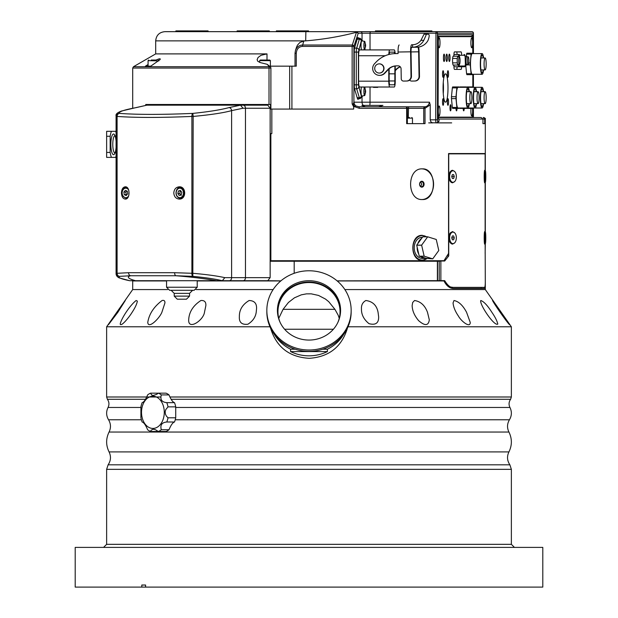 <?xml version="1.0" encoding="UTF-8"?>
<svg xmlns="http://www.w3.org/2000/svg" width="618" height="618" viewBox="0 0 618 618"><rect width="100%" height="100%" fill="white"/><g stroke="black" fill="none" stroke-linecap="round" stroke-linejoin="round"><path stroke-width="0.93" d="M334.925 309.324L283.075 309.324L288.436 302.472L294.438 297.822L301.298 294.84L306.474 293.859L311.225 293.836L318.525 295.435L325.47 299.058L328.73 301.684L334.925 309.324L338.255 315.358L339.236 318.332M278.764 318.332L283.075 309.324M333.396 329.239L284.604 329.239M481.314 287.385L480.928 288.459M439.089 261.244L439.089 260.711M271.681 260.711L271.681 261.244M224.805 277.652C217.08 275.929 206.536 274.485 193.171 273.326L174.647 272.708A3.067 1.522 -88.3 0 0 175.898 275.744A53.658 5.724 -174.8 0 1 216.516 280.711L129.672 280.711C121.151 278.981 117.729 277.528 119.382 276.362L130.614 275.744L175.898 275.744L192.824 276.362L193.171 116.431C210.46 114.832 223.268 112.901 231.603 110.63A3.067 2.256 -101.9 0 0 229.046 107.594C220.572 109.857 208.498 111.796 192.824 113.395C162.302 114.716 137.822 114.716 119.382 113.395C118.37 111.796 123.994 109.857 136.269 107.594A3.067 2.395 77.1 0 0 135.86 107.64L121.391 111.055C117.327 112.63 115.558 114.206 116.084 115.782L116.624 116.431L116.624 273.326A3.067 3.02 58.2 0 0 119.382 276.362A3.067 2.565 -94.3 0 1 117.096 273.326L117.096 116.431A3.067 2.565 -85.7 0 1 119.382 113.395A3.067 3.02 121.8 0 0 116.624 116.431L117.096 116.431C135.867 117.752 160.804 117.752 191.897 116.431L193.171 116.431L192.824 113.395A3.067 1.205 87.5 0 0 191.897 116.431L191.897 273.326A3.067 1.205 92.5 0 0 192.824 276.362C205.145 277.528 214.987 278.981 222.333 280.711L267.787 280.711L270.143 277.652L224.805 277.652L222.333 280.711L216.516 280.711L264.218 280.711M337.111 280.866L440.788 280.642M267.911 280.711L280.889 280.866M420.696 181.978L421.754 184.21L420.696 186.435M365.454 106.79L361.854 105.408L382.936 105.408L378.571 106.79L424.018 106.79C426.938 106.875 428.753 105.346 429.464 102.186L430.228 104.875L425.03 108.32A1.53 1.012 -90 0 0 424.018 106.79L423.747 108.32L359.297 108.32L354.933 106.798L355.868 105.925L358.857 106.79A1.53 0.44 90 0 1 359.297 108.32M365.871 300.51C372.662 301.429 376.725 305.354 378.061 312.275L378.633 316.686C378.849 323.083 375.636 325.408 368.992 323.662C363.809 319.436 361.306 314.523 361.468 308.915C361.221 305.083 362.689 302.279 365.871 300.51M453.983 300.51C458.687 301.429 462.882 305.354 466.559 312.275L470.228 322.38C470.452 328.421 461.414 321.545 458.394 316.037C455.188 311.348 453.411 306.976 453.056 302.928L453.983 300.51M492.523 300.51L509.626 324.79C507.27 322.735 494.856 305.107 492.523 300.51M136.138 300.51L137.366 301.105C136.841 304.071 135.095 307.795 132.144 312.275C128.946 317.544 120.997 327.138 120.201 324.071C121.236 318.548 130.128 305.091 136.138 300.51M200.889 300.51C204.434 300.232 206.095 301.932 205.856 305.616L204.481 312.275C203.469 320.294 188.119 330.669 188.691 319.846C189.054 312.036 193.125 305.593 200.889 300.51M148.699 280.711L150.074 280.711M347.841 326.783C342.333 346.412 329.471 356.926 309.278 358.316C288.822 357.158 275.782 346.644 270.159 326.783M343.824 334.091A39.706 37.312 180 0 1 327.401 349.224L327.401 351.58A39.706 37.312 180 0 1 290.599 351.58L290.599 349.224A39.706 37.312 180 0 1 274.176 334.091M337.204 280.943L443.963 280.943C446.466 285.779 449.549 288.289 453.203 288.459L484.666 288.459C485.138 288.289 485.354 285.779 485.3 280.943L485.3 289.564L511.364 326.783L348.011 326.783M270.143 277.652L270.143 260.711L443.963 260.711L448.56 253.411L448.56 153.55L485.161 153.55L485.161 170.769M485.3 243.639L485.138 253.403M280.796 280.943L197.212 280.943M166.551 280.943L132.7 280.943L132.7 289.564L167.625 289.564M133.001 280.711L151.171 280.866M229.324 280.711A3.067 2.279 -90 0 0 231.603 277.652L231.603 110.63L242.967 108.243L270.143 108.243L270.143 133.619L271.827 133.619L271.827 109.085L353.658 109.085L353.658 106.79L354.941 106.79A4.596 2.387 60.4 0 1 353.28 104.087L353.913 102.225A5.716 0.989 -90 0 1 354.029 102.186A4.596 4.527 -90 0 0 355.96 105.956M472.816 108.397L472.554 117.134L438.347 117.134L438.077 115.605L438.347 36.647L472.554 36.647L472.816 53.21M437.768 117.134L438.347 117.134M455.945 36.647L438.347 36.647M456.277 117.52L456.277 117.134M471.627 117.52L476.076 117.52M478.517 117.52L474.493 117.52M266.064 60.031L260.263 60.031L259.653 60.641L270.383 60.641L269.765 60.031L266.064 60.031M262.426 60.031L263.214 60.031M145.732 105.384L145.732 104.488L270.506 104.488L270.506 109.085L271.827 109.085M364.628 95.365A3.917 0.68 90 0 0 364.759 95.35L365.246 92.499L364.628 95.365M365.338 92.507A9.231 7.934 162.7 0 1 365.253 92.885A10.761 5.168 -174.5 0 0 365.192 92.7A9.239 7.941 -17.3 0 0 365.3 92.213L365.084 91.673A10.761 10.591 -94.5 0 0 365.084 91.286L365.3 90.715A9.239 7.818 -163.7 0 0 365.184 90.236A10.761 5.423 -5.9 0 0 365.246 90.043A9.231 7.81 16.3 0 1 365.331 90.413L365.23 90.413M364.744 87.547A3.917 0.68 90 0 0 364.612 87.563L365.331 90.413L364.744 87.887M365.47 90.406A9.231 7.934 -17.3 0 0 365.454 90.027A10.761 5.168 5.5 0 1 365.508 90.213A9.239 7.941 162.7 0 1 365.524 90.699L365.617 91.248A10.761 10.591 85.5 0 1 365.617 91.433L364.875 87.663A4.102 0.711 90 0 0 364.628 87.362A4.102 0.711 90 0 0 364.427 87.493A4.102 0.711 90 0 0 363.902 92.051A4.102 0.711 90 0 0 364.628 95.558A4.102 0.711 90 0 0 364.875 95.249L365.624 91.433A10.761 10.591 85.5 0 1 365.617 91.626L365.532 92.198A9.239 7.818 16.3 0 1 365.516 92.677A10.761 5.423 174.1 0 1 365.462 92.87A9.231 7.81 -163.7 0 0 365.47 92.499M364.628 95.558L361.839 96.053A4.596 0.796 -90 0 1 361.028 92.121A4.596 0.796 -90 0 1 361.615 87.014M388.792 69.077L388.792 81.182A5.825 1.012 90 0 0 389.803 87.014L394.222 87.014A5.825 1.012 90 0 0 395.234 81.182L395.234 65.987M389.803 87.014L359.606 87.014A5.825 1.012 90 0 1 358.594 81.182L358.594 55.736A5.825 1.012 90 0 1 359.606 49.911L389.803 49.911A5.825 1.012 90 0 0 388.815 54.508M267.254 64.326L270.259 66.814A1.53 1.19 -54.1 0 0 269.185 66.729L267.254 64.326L260.317 62.588L257.799 61.306L257.119 59.699L258.061 57.497L260.981 55.326L266.999 53.897L155.69 53.897L155.69 40.865C156.238 35.28 159.305 32.213 164.89 31.665L357.049 31.665L357.505 32.012L356.462 32.29L358.239 33.202L353.913 46.389A1.53 1.336 -161.8 0 0 352.283 45.029L356.462 32.29C339.954 36.593 323.029 39.452 305.686 40.865L305.879 31.665L308.56 31.665L308.56 30.9L276.37 30.9L276.37 31.665M357.049 31.665L370.298 31.665L370.027 33.202L437.482 33.202L437.482 119.815L437.745 121.352L439.004 121.352L437.08 122.882L432.152 122.75L430.839 121.746L430.228 119.83L435.705 119.815L435.968 31.665L471.913 31.665A1.53 1.506 -90 0 1 473.419 33.202L437.482 33.202A1.53 1.506 -90 0 0 435.968 31.665L431.889 31.665L431.889 30.9L375.435 30.9L375.435 31.665L379.954 31.665M439.004 121.352L439.004 119.05L437.745 119.05L437.745 34.732L473.156 34.732L471.38 36.269L437.768 36.269M483.268 117.52L484.666 119.05L482.952 119.05L482.952 123.654L484.666 123.654L484.666 119.05L485.3 119.05C485.74 118.749 485.23 118.239 483.77 117.52L483.268 117.52M437.745 34.732L437.745 35.257M437.745 119.05L437.745 118.525M437.768 117.52L481.183 117.52L482.952 119.05L439.004 119.05L437.575 117.52M484.666 123.654L482.952 123.654M435.968 31.665L308.56 31.665M269.518 66.157L296.277 66.157L296.277 53.326L295.01 53.326L295.474 50.398C296.771 47.014 299.097 45.222 302.457 45.029L352.283 45.029L352.144 46.389L302.318 46.389L303.778 41.012L305.686 40.865L155.69 40.865M237.127 31.665L237.127 30.9L269.317 30.9L269.317 31.665M175.891 31.665L175.891 30.9L208.088 30.9L208.088 31.665M358.579 38.216A7.663 1.329 90 0 0 358.046 37.567A7.663 1.329 90 0 0 357.374 38.594L354.717 47.447A5.369 0.935 90 0 0 354.245 52.097L354.245 84.828A5.369 0.935 90 0 0 354.717 89.471L357.374 98.324A7.663 1.329 90 0 0 358.046 99.351A7.663 1.329 90 0 0 358.579 98.702M423.747 123.654L423.747 108.32L425.03 108.32A1.53 1.012 -90 0 0 424.018 106.79L408.568 106.79L408.297 117.52M358.857 106.79L405.817 106.79A1.53 0.85 90 0 1 406.667 108.32L406.667 123.654L425.03 123.654L425.03 108.32M353.658 106.79L352.144 103.878L352.144 46.389L353.913 46.389L353.913 102.225A4.596 4.496 -123.6 0 0 355.868 105.925M352.144 103.878L353.28 104.087M296.524 47.2L297.42 45.191L299.908 42.441L303.778 41.012M358.1 33.38L357.505 32.012M148.073 64.519L145.446 66.157L150.777 66.157L160.178 59.521L160.201 58.841L159.12 58.849L155.937 60.031M291.912 66.157L291.912 109.085M430.228 104.875L430.228 119.815M362.357 40.958L361.314 40.842L358.409 52.082L358.409 84.844L361.314 96.084L362.357 95.96M364.867 87.632L365.037 87.014M365.037 49.911L364.867 49.285M365.47 44.419L364.751 41.56A3.917 0.68 90 0 0 364.62 41.56L365.47 44.419A9.231 7.872 -16.7 0 0 365.454 44.04A10.761 5.299 5.7 0 1 365.516 44.233A9.239 7.879 163.3 0 1 365.524 44.712L365.617 45.276A10.761 10.599 90 0 1 365.617 45.462L364.875 41.676A4.102 0.711 90 0 0 364.628 41.367L361.839 40.865A4.596 0.796 90 0 0 361.028 44.797A4.596 0.796 90 0 0 361.615 49.911L362.024 49.911M379.236 63.863A4.596 4.527 90 0 1 383.763 68.459A4.596 4.527 90 0 1 379.236 73.063A4.596 4.527 90 0 1 374.709 68.459A4.596 4.527 90 0 1 379.236 63.863L379.475 63.863A4.596 4.527 -90 0 0 379.359 63.863M379.359 73.055A4.596 4.527 -90 0 0 384.002 68.459A4.596 4.527 -90 0 0 379.475 63.863M389.178 73.828L394.848 73.828L394.848 80.958A3.832 0.664 -90 0 1 394.184 84.79L389.842 84.79A3.832 0.664 -90 0 1 389.178 80.958L389.124 68.783M394.902 66.041L394.848 73.828M377.706 87.014L385.794 87.014M369.131 87.014L373.465 87.014M373.465 87.393L377.706 87.393M395.165 53.619A5.825 1.012 90 0 0 394.222 49.911L359.606 49.911M389.24 54.399A3.832 0.664 -90 0 1 389.842 52.136L394.184 52.136A3.832 0.664 -90 0 1 394.709 53.627M394.184 84.79L389.842 84.79M412.577 44.759L411.704 44.759A7.053 1.221 89 0 0 411.696 44.759A7.053 1.221 89 0 0 410.599 51.812L398.069 52.028L398.092 53.565L395.219 53.611A27.594 27.177 -90 0 0 376.138 62.039L374.585 63.669A6.898 6.79 -90 0 0 379.475 75.357A6.898 6.79 -90 0 0 384.365 73.256L387.834 69.602A12.267 12.082 90 0 1 396.308 65.863L398.007 65.832A3.067 3.02 90 0 1 401.074 68.845L401.244 78.81A2.302 2.263 -90 0 0 403.554 81.066L406.567 81.012A4.596 4.527 -90 0 0 411.016 76.331L411.449 76.331L411.024 51.812A4.596 0.796 -91 0 1 411.743 47.207L412.623 47.207L412.577 44.759A10.73 10.568 -90 0 0 420.958 40.317L424.025 34.214L428.575 34.26L426.157 34.214M424.025 34.214L428.575 34.26C429.541 34.739 429.363 36.779 428.042 40.363A13.187 12.986 90 0 1 416.88 47.207L412.623 47.207A13.187 12.986 -90 0 0 423.786 40.363L420.958 40.317M426.443 34.26L423.786 40.363M398.069 52.028A7.053 1.221 -91 0 1 399.166 44.983A7.053 1.221 -91 0 1 399.174 44.983L399.166 44.983M411.573 47.323L416.88 47.207M417.76 47.207A4.596 0.796 -91 0 1 418.641 51.812L419.058 76.331L419.483 76.331A4.596 4.527 90 0 1 415.033 81.012L412.021 81.066A2.302 2.263 90 0 1 411.936 81.066M400.286 66.829A12.267 12.082 -90 0 0 396.3 69.602L395.234 70.722M395.234 70.274L395.875 69.602A12.267 12.082 90 0 1 400.163 66.698M409.68 80.062A2.302 2.263 -90 0 0 411.588 81.066L414.608 81.012A4.596 4.527 -90 0 0 419.058 76.331M419.483 76.331L419.066 51.812A7.053 1.221 89 0 0 418.664 47.053M398.216 65.832L396.733 65.863A12.267 12.082 -90 0 0 388.259 69.602L384.79 73.256A6.898 6.79 90 0 1 379.9 75.357L379.475 75.357M411.449 76.331A4.596 4.527 90 0 1 406.999 81.012L403.979 81.066A2.302 2.263 90 0 1 403.902 81.066M410.599 51.812L411.016 76.331M364.628 41.367A4.102 0.711 90 0 0 363.902 44.875A4.102 0.711 90 0 0 364.427 49.425A4.102 0.711 90 0 0 364.628 49.564A4.102 0.711 90 0 0 364.875 49.255L365.624 45.462A10.761 10.599 90 0 1 365.617 45.655L365.524 46.219A9.239 7.879 16.7 0 1 365.516 46.698A10.761 5.299 174.3 0 1 365.454 46.891A9.231 7.872 -163.3 0 0 365.47 46.512L364.62 49.363A3.917 0.68 90 0 0 364.751 49.363L365.47 46.512M365.238 46.512L365.338 46.512A9.231 7.872 163.3 0 1 365.246 46.891A10.761 5.299 -174.3 0 0 365.192 46.698A9.239 7.879 -16.7 0 0 365.3 46.219L365.084 45.655A10.761 10.599 -90 0 0 365.084 45.276L365.3 44.712A9.239 7.879 -163.3 0 0 365.192 44.233A10.761 5.299 -5.7 0 0 365.246 44.04A9.231 7.872 16.7 0 1 365.338 44.419L365.238 44.419M365.617 45.655L365.084 45.655M365.617 45.276L365.084 45.276M181.182 194.917L179.197 195.473L177.829 193.504L178.455 190.977L180.441 190.421L181.808 192.383L181.182 194.917M177.829 193.504L179.799 193.504L181.167 195.473M180.773 190.9L178.455 190.977M180.425 190.977L179.799 193.504M270.143 108.243L267.787 105.176L240.541 105.176L229.046 107.594M135.86 107.64L146.852 105.176L240.541 105.176L242.967 108.243M270.143 133.619L270.143 260.711M135.489 280.711A53.658 5.724 -174.8 0 1 130.614 275.744A3.067 2.356 -92.2 0 1 128.536 272.708L116.624 273.326L116.084 273.975C116.277 275.667 117.296 276.964 119.143 277.868L129.672 280.711M174.647 272.708L128.536 272.708M173.797 192.947C174.121 189.193 175.945 187.154 179.259 186.814C186.466 186.358 186.474 199.529 179.259 199.081C175.945 198.741 174.121 196.694 173.797 192.947M121.46 192.947C121.676 189.193 122.936 187.146 125.238 186.814C130.274 186.373 130.282 199.521 125.238 199.081C122.936 198.741 121.676 196.702 121.46 192.947M270.862 133.619L270.862 260.711M168.011 406.853L175.721 406.853L175.721 417.807L168.011 417.807L166.451 416.169L165.408 414.122L165.168 411.704L165.786 409.587L168.011 406.853A19.93 14.09 90 0 0 166.783 402.65C161.846 402.187 160.016 399.607 161.306 394.91L169.015 394.91C170.954 399.607 172.777 402.194 174.492 402.65L166.698 402.65M169.015 429.749L161.306 429.749C160.016 425.045 161.846 422.465 166.783 422.009L174.492 422.009C172.777 422.465 170.954 425.045 169.015 429.749A19.93 14.09 90 0 1 166.041 431.495L150.591 431.495L151.078 430.228L153.21 429.193L155.442 429.703L158.332 431.495A19.93 14.09 90 0 0 161.306 429.749M166.698 422.009L166.783 422.009A19.93 14.09 90 0 0 168.011 417.807M150.591 393.164L158.316 393.179L156.516 394.431L153.21 395.466L151.564 394.956L150.591 393.164A19.93 14.09 90 0 0 147.617 394.91C145.678 399.607 143.855 402.194 142.14 402.65A19.93 14.09 90 0 0 140.912 406.853L140.912 417.807A19.93 14.09 90 0 0 142.14 422.009C143.855 422.465 145.678 425.045 147.617 429.749A19.93 14.09 90 0 0 150.591 431.495M175.721 417.807A19.93 14.09 90 0 1 174.492 422.009M161.306 394.91A19.93 14.09 90 0 0 158.332 393.164L166.041 393.164A19.93 14.09 90 0 1 169.015 394.91M174.492 402.65A19.93 14.09 90 0 1 175.721 406.853M164.28 412.33A16.099 11.379 90 0 1 147.208 426.273A16.099 11.379 90 0 1 147.208 398.386A16.099 11.379 90 0 1 164.28 412.33M177.281 299.189L186.474 299.189L177.281 299.189L174.222 296.122M169.626 290.298L194.145 290.298L197.212 287.231L166.551 287.231L169.61 290.298M171.147 290.298L174.214 293.365L189.541 293.365L192.607 290.298M542.797 587.1L75.203 587.1L75.203 547.394L542.797 547.394L542.797 587.1M141.8 587.1L141.8 585.03L145.593 585.03L145.593 587.1M141.8 585.03L145.593 585.03M485.246 235.976L485.416 239.807L485.424 235.976M485.323 243.639A5.771 0.456 -90 0 1 484.883 237.799A5.771 0.456 -90 0 1 485.339 232.09A5.771 0.456 -90 0 1 485.787 237.868A5.771 0.456 -90 0 1 485.339 243.639A5.771 0.456 -90 0 1 485.323 243.639L484.543 243.639M485.254 174.67L485.416 178.502L485.431 174.67M485.315 182.31A5.771 0.456 -90 0 1 484.883 176.431A5.771 0.456 -90 0 1 485.339 170.769A5.771 0.456 -90 0 1 485.787 176.539A5.771 0.456 -90 0 1 485.339 182.318A5.771 0.456 -90 0 1 485.315 182.31L484.543 182.318M116.084 132.607A15.334 3.971 -90 0 0 115.62 131.317L106.636 131.317L106.636 136.269L110.158 136.269L110.158 152.422L106.636 152.422L106.636 136.269M106.636 152.422L106.636 157.381L115.62 157.381A15.334 3.971 -90 0 0 116.084 156.091M420.873 256.709L426.165 258.347A10.576 8.104 -90 0 1 425.284 258.409A10.576 8.104 -90 0 1 420.873 256.709L419.243 256.2L424.172 256.2L432.724 258.849A11.495 8.806 -90 0 0 432.747 258.842L438.78 250.499L436.262 239.475A11.495 8.806 -90 0 0 436.246 239.46L427.695 236.81L422.766 236.81L427.671 236.818L421.638 245.161L416.717 245.161L417.861 243.569A10.576 8.104 -90 0 1 419.39 240.572A10.576 8.104 -90 0 1 421.6 238.409L417.861 243.569M432.724 258.849L426.165 258.347M424.157 256.184L419.228 256.184L418.749 254.091A10.576 8.104 -90 0 1 417.189 247.285L416.71 245.191L421.638 245.191L424.157 256.184A11.495 8.806 -90 0 0 424.172 256.2M417.189 247.285L418.749 254.091M421.6 238.409L422.743 236.818A11.495 8.806 90 0 0 422.743 236.818M425.284 258.409L422.326 258.409A10.576 8.104 -90 0 1 414.887 252.02A10.576 8.104 -90 0 1 416.432 240.572A10.576 8.104 -90 0 1 422.326 237.25L422.434 237.25M426.451 236.81A12.267 9.394 90 0 0 422.326 235.566A12.267 9.394 90 0 0 413.496 243.639A12.267 9.394 90 0 0 416.285 257.227A12.267 9.394 90 0 0 422.326 260.093A12.267 9.394 90 0 0 426.868 258.563M266.837 310.39L266.837 311.758A42.163 39.614 0 0 0 309 351.372A42.163 39.614 0 0 0 351.163 311.758L351.163 310.39A42.163 39.614 180 0 1 309 350.012A42.163 39.614 180 0 1 266.837 310.39A42.163 39.614 180 0 1 309 270.777A42.163 39.614 180 0 1 351.163 310.39M327.401 351.58L290.599 351.58M290.599 349.224L295.296 349.224M322.704 349.224L327.401 349.224M280.101 322.364A31.047 29.17 180 0 1 277.953 311.704A31.047 29.17 180 0 1 309 282.534A31.047 29.17 180 0 1 340.047 311.704A31.047 29.17 180 0 1 337.899 322.364M277.428 311.047A31.58 29.679 180 0 1 309 282.024A31.58 29.679 180 0 1 340.572 311.047M309 280.719A31.58 29.679 180 0 1 340.58 310.39A31.58 29.679 180 0 1 309 340.07A31.58 29.679 180 0 1 277.42 310.39A31.58 29.679 180 0 1 309 280.719M485.161 182.318L485.161 232.09M485.161 243.639L485.161 253.411M436.717 261.244L436.717 260.711M344.859 289.564L485.3 289.564M196.13 289.564L273.141 289.564M427.069 258.625L422.326 260.325C409.672 261.097 409.672 234.57 422.326 235.334L426.775 236.81M421.538 186.69A2.487 1.9 -90 0 1 419.637 184.21A2.487 1.9 -90 0 1 421.538 181.723A2.487 1.9 -90 0 1 423.438 184.21A2.487 1.9 -90 0 1 421.538 186.69M421.831 187.154A2.943 2.256 90 0 0 423.786 182.735A2.943 2.256 90 0 0 419.877 182.735A2.943 2.256 90 0 0 421.831 187.154M422.079 168.884A15.334 11.742 -90 0 1 433.573 184.21A15.334 11.742 -90 0 1 422.079 199.537M422.326 199.537C406.706 200.487 406.714 167.934 422.326 168.876C437.011 167.934 437.011 200.487 422.326 199.537M414.539 300.51C420.549 301.429 424.867 305.354 427.486 312.275L429.309 319.846C428.483 325.833 424.929 326.111 418.664 320.688C414.485 315.783 412.306 310.761 412.144 305.616L412.685 302.488L414.539 300.51M480.758 300.51C483.747 301.429 487.447 305.354 491.858 312.275C495.142 317.049 497.119 320.981 497.799 324.071C494.562 326.567 480.765 306.52 480.634 301.105L480.758 300.51M125.284 300.51L117.86 312.275L108.374 324.79L125.284 300.51M162.094 300.51C164.064 300.016 165.014 300.819 164.944 302.928L161.885 312.275C159.475 318.394 148.22 329.525 147.772 322.38C149.093 314.037 153.867 306.744 162.094 300.51M249.131 300.51C254.431 300.688 256.903 303.492 256.532 308.907L256.207 312.275C255.512 317.212 252.739 321.19 247.903 324.226C241.847 324.937 238.996 322.418 239.367 316.686C239.212 309.912 242.465 304.519 249.131 300.51M160.819 396.995L106.636 396.995L106.636 326.783L269.989 326.783M115.62 157.381L116.084 157.381M114.956 135.581A8.776 2.271 -90 0 0 112.777 144.349A8.776 2.271 -90 0 0 114.956 153.109M116.084 147.501A10.351 2.681 90 0 1 114.245 154.315A10.351 2.681 90 0 1 113.527 154.693A10.351 2.681 90 0 1 110.877 142.951A10.351 2.681 90 0 1 114.245 134.376A10.351 2.681 90 0 1 116.084 141.198M111.441 131.317A15.334 3.971 -90 0 0 110.158 136.269M110.158 152.422A15.334 3.971 -90 0 0 111.441 157.381M116.084 131.317L115.62 131.317M485.138 170.769L485.138 153.851L448.738 153.851L448.738 255.914L444.697 261.012L440.866 261.012L440.866 280.642L439.228 280.642L439.228 261.244L270.143 261.244M440.866 280.642L444.697 280.642C447.733 285.609 450.561 287.864 453.179 287.385L484.659 287.385C485.13 286.713 485.339 284.465 485.292 280.642L485.138 243.639M485.138 232.09L485.138 182.318M451.302 287.385L453.179 287.385L448.444 286.69M484.929 243.639L484.751 244.149C484.018 244.489 484.01 231.302 484.751 231.58L484.929 232.09M484.929 182.318L484.751 182.828C484.018 183.167 484.01 169.973 484.751 170.259L484.929 170.769M454.655 242.889L452.53 244.149L451.233 243.731L449.889 242.21L448.869 238.432L449.263 235.01L450.228 232.986L452.554 231.58L454.655 232.847M454.655 181.568L452.53 182.828L451.233 182.41L449.889 180.889L448.869 177.111L449.263 173.689L451.31 170.622L452.554 170.259L454.655 171.518M446.93 255.914L448.738 255.914M439.151 261.244L440.866 261.012M453.002 182.318A5.771 3.353 -90 0 1 449.649 176.539A5.771 3.353 -90 0 1 453.002 170.769A5.771 3.353 -90 0 1 456.354 176.539A5.771 3.353 -90 0 1 453.009 182.318A5.771 3.353 -90 0 1 453.002 182.318L452.106 182.318A5.771 3.353 -90 0 1 449.811 180.742M449.811 172.345A5.771 3.353 -90 0 1 452.106 170.769A5.771 3.353 -90 0 1 452.129 170.769M453.002 243.639A5.771 3.353 -90 0 1 449.649 237.868A5.771 3.353 -90 0 1 453.002 232.09A5.771 3.353 -90 0 1 456.354 237.86A5.771 3.353 -90 0 1 453.002 243.639L452.106 243.639A5.771 3.353 -90 0 1 449.811 242.063M449.811 233.666A5.771 3.353 -90 0 1 452.106 232.09A5.771 3.353 -90 0 1 452.129 232.09M453.643 178.455L452.361 178.463L451.719 176.547L452.361 174.631L453.643 174.624L454.284 176.539L453.643 178.455L452.361 178.455M451.843 176.933L451.851 176.153M452.067 176.539L454.284 176.539M453.643 239.784L452.361 239.784L451.719 237.868L452.361 235.952L453.643 235.945L454.284 237.86L453.643 239.784L452.361 239.784M451.843 238.254L451.851 237.474M452.067 237.86L454.284 237.86M126.906 191.024L125.848 192.051L126.219 194.67L126.775 194.879M127.347 191.225L127.71 193.836L126.165 195.558L124.249 194.67L123.878 192.051L125.431 190.336L127.347 191.225M125.848 192.051L123.878 192.051M126.219 194.67L124.249 194.67M461.607 66.775A3.067 0.533 90 0 1 461.082 69.378L454.477 69.378A3.067 0.533 90 0 1 453.944 66.311L453.944 65.238L453.349 65.238A4.596 0.796 -90 0 1 452.546 60.641A4.596 0.796 -90 0 1 453.349 56.045L453.944 56.045L453.944 54.971A3.067 0.533 90 0 1 454.477 51.904L461.082 51.904A3.067 0.533 90 0 1 461.607 54.508M472.816 74.67L472.816 86.937M457.165 86.937L452.631 86.937A11.881 2.063 90 0 0 452.345 87.887L451.464 96.717A11.881 2.063 90 0 0 451.464 98.617L452.345 107.447A11.881 2.063 90 0 0 452.631 108.397L457.165 108.397A11.881 2.063 -90 0 1 456.88 107.447L455.991 98.617A11.881 2.063 -90 0 1 455.991 96.717L456.88 87.887A11.881 2.063 -90 0 1 457.165 86.937L458.935 86.937A11.881 2.063 -90 0 1 459.066 87.316M459.692 108.011A11.881 2.063 90 0 0 459.823 108.397L464.35 108.397A11.881 2.063 -90 0 1 464.226 108.011M464.226 87.316A11.881 2.063 -90 0 1 464.35 86.937L459.823 86.937A11.881 2.063 90 0 0 459.692 87.316M466.745 108.011A11.881 2.063 90 0 0 466.876 108.397L471.403 108.397A11.881 2.063 -90 0 1 471.279 108.011M471.279 87.316A11.881 2.063 -90 0 1 471.403 86.937L466.876 86.937A11.881 2.063 90 0 0 466.745 87.316M465.725 65.068L466.59 73.72A11.881 2.063 90 0 0 466.876 74.67L471.403 74.67A11.881 2.063 -90 0 1 471.117 73.72L470.236 64.89A11.881 2.063 -90 0 1 470.236 62.99L471.117 54.152A11.881 2.063 -90 0 1 471.403 53.21L473.179 53.21A11.881 2.063 -90 0 1 473.303 53.588M471.403 53.21L466.876 53.21A11.881 2.063 90 0 0 466.59 54.152L466.381 56.215M440.008 42.781A4.983 0.865 -90 0 1 438.989 47.686A4.983 0.865 -90 0 1 438.278 42.781A4.983 0.865 -90 0 1 438.989 37.876A4.983 0.865 -90 0 1 440.008 42.781M440.008 111.001A4.983 0.865 -90 0 1 438.989 115.906A4.983 0.865 -90 0 1 438.278 111.001A4.983 0.865 -90 0 1 438.989 106.095A4.983 0.865 -90 0 1 440.008 111.001M472.623 42.781A4.983 0.865 -90 0 1 471.604 47.686A4.983 0.865 -90 0 1 470.893 42.781A4.983 0.865 -90 0 1 471.604 37.876A4.983 0.865 -90 0 1 472.623 42.781M472.492 108.397A4.983 0.865 -90 0 1 472.623 111.001A4.983 0.865 -90 0 1 471.604 115.906A4.983 0.865 -90 0 1 471.016 108.397M447.996 88.011A14.183 2.464 -90 0 1 445.532 102.186A14.183 2.464 -90 0 1 443.067 88.011A14.183 2.464 -90 0 1 445.532 73.828A14.183 2.464 -90 0 1 447.996 88.011M450.035 57.806A3.677 0.641 -90 0 1 449.394 61.483A3.677 0.641 -90 0 1 448.753 57.806A3.677 0.641 -90 0 1 449.394 54.129A3.677 0.641 -90 0 1 450.035 57.806M447.37 57.806A3.677 0.641 -90 0 1 446.729 61.483A3.677 0.641 -90 0 1 446.088 57.806A3.677 0.641 -90 0 1 446.729 54.129A3.677 0.641 -90 0 1 447.37 57.806M444.705 57.806A3.677 0.641 -90 0 1 444.072 61.483A3.677 0.641 -90 0 1 443.43 57.806A3.677 0.641 -90 0 1 444.072 54.129A3.677 0.641 -90 0 1 444.705 57.806M443.678 74.021A3.299 0.572 -90 0 1 443.106 77.312A3.299 0.572 -90 0 1 442.534 74.021A3.299 0.572 -90 0 1 443.106 70.722A3.299 0.572 -90 0 1 443.678 74.021M443.678 101.993A3.299 0.572 -90 0 1 443.106 105.292A3.299 0.572 -90 0 1 442.534 101.993A3.299 0.572 -90 0 1 443.106 98.702A3.299 0.572 -90 0 1 443.678 101.993M448.537 101.993A3.299 0.572 -90 0 1 447.965 105.292A3.299 0.572 -90 0 1 447.386 101.993A3.299 0.572 -90 0 1 447.965 98.702A3.299 0.572 -90 0 1 448.537 101.993M448.537 74.021A3.299 0.572 -90 0 1 447.965 77.312A3.299 0.572 -90 0 1 447.386 74.021A3.299 0.572 -90 0 1 447.965 70.722A3.299 0.572 -90 0 1 448.537 74.021M464.226 108.397A3.067 0.533 -90 0 1 463.701 110.854A3.067 0.533 -90 0 1 463.183 108.397M451.055 107.787A3.067 0.533 -90 0 1 450.522 110.854A3.067 0.533 -90 0 1 450.004 108.366A3.067 0.533 -90 0 1 450.321 104.944A3.067 0.533 -90 0 1 450.522 104.72A3.067 0.533 -90 0 1 451.055 107.787M457.034 108.397A3.067 0.533 -90 0 1 456.517 110.854A3.067 0.533 -90 0 1 455.991 108.397M443.268 82.441A14.183 2.464 -90 0 1 443.469 88.011A14.183 2.464 -90 0 1 443.268 93.573M456.547 69.378A3.067 0.533 90 0 0 457.081 66.775M457.081 54.508A3.067 0.533 90 0 0 456.547 51.904M471.92 97.667A5.979 1.035 -90 0 1 470.885 103.646A5.979 1.035 -90 0 1 469.842 97.667A5.979 1.035 -90 0 1 470.885 91.688A5.979 1.035 -90 0 1 471.92 97.667M468.985 103.646A8.814 1.53 -90 0 1 467.865 106.481A8.814 1.53 -90 0 1 466.335 97.667A8.814 1.53 -90 0 1 467.865 88.853A8.814 1.53 -90 0 1 468.985 91.688M469.332 103.646A10.351 1.8 -90 0 1 467.865 108.011A10.351 1.8 -90 0 1 466.065 97.667A10.351 1.8 -90 0 1 467.865 87.316A10.351 1.8 -90 0 1 469.332 91.688M476.517 103.646A10.351 1.8 -90 0 1 475.049 108.011L458.046 108.011A10.351 1.8 -90 0 1 456.254 97.667A10.351 1.8 -90 0 1 458.046 87.316L467.865 87.316M459.066 108.011A11.881 2.063 -90 0 1 458.935 108.397L457.165 108.397M452.345 107.447L456.88 107.447M451.464 98.617L455.991 98.617M451.464 96.717L455.991 96.717M452.345 87.887L456.88 87.887M479.105 97.667A5.979 1.035 -90 0 1 478.069 103.646A5.979 1.035 -90 0 1 477.034 97.667A5.979 1.035 -90 0 1 478.069 91.688A5.979 1.035 -90 0 1 479.105 97.667M476.177 103.646A8.814 1.53 -90 0 1 475.049 106.481A8.814 1.53 -90 0 1 473.519 97.667A8.814 1.53 -90 0 1 475.049 88.853A8.814 1.53 -90 0 1 476.177 91.688M483.57 103.646A10.351 1.8 -90 0 1 482.102 108.011L475.049 108.011A10.351 1.8 -90 0 1 473.257 97.667A10.351 1.8 -90 0 1 475.049 87.316A10.351 1.8 -90 0 1 476.517 91.688M465.238 87.316L475.049 87.316M466.25 108.011A11.881 2.063 -90 0 1 466.119 108.397L464.35 108.397M464.35 86.937L466.119 86.937A11.881 2.063 -90 0 1 466.25 87.316M486.165 97.667A5.979 1.035 -90 0 1 485.122 103.646A5.979 1.035 -90 0 1 484.087 97.667A5.979 1.035 -90 0 1 485.122 91.688A5.979 1.035 -90 0 1 486.165 97.667M483.23 103.646A8.814 1.53 -90 0 1 482.102 106.481A8.814 1.53 -90 0 1 480.572 97.667A8.814 1.53 -90 0 1 482.102 88.853A8.814 1.53 -90 0 1 483.23 91.688M482.102 108.011A10.351 1.8 -90 0 1 480.31 97.667A10.351 1.8 -90 0 1 482.102 87.316A10.351 1.8 -90 0 1 483.57 91.688M472.291 87.316L482.102 87.316M473.303 108.011A11.881 2.063 -90 0 1 473.179 108.397L471.403 108.397M471.403 86.937L473.179 86.937A11.881 2.063 -90 0 1 473.303 87.316M486.165 63.94A5.979 1.035 -90 0 1 485.122 69.919A5.979 1.035 -90 0 1 484.087 63.94A5.979 1.035 -90 0 1 485.122 57.961A5.979 1.035 -90 0 1 486.165 63.94M483.23 69.919A8.814 1.53 -90 0 1 482.102 72.754A8.814 1.53 -90 0 1 480.572 63.94A8.814 1.53 -90 0 1 482.102 55.126A8.814 1.53 -90 0 1 483.23 57.961M483.57 69.919A10.351 1.8 -90 0 1 482.102 74.284A10.351 1.8 -90 0 1 480.31 63.94A10.351 1.8 -90 0 1 482.102 53.588A10.351 1.8 -90 0 1 483.57 57.961M482.102 74.284L472.291 74.284A10.351 1.8 -90 0 1 470.491 63.94A10.351 1.8 -90 0 1 472.291 53.588L482.102 53.588M473.303 74.284A11.881 2.063 -90 0 1 473.179 74.67L471.403 74.67M466.59 73.72L471.117 73.72M466.714 64.89L470.236 64.89M468.699 62.99L470.236 62.99M466.59 54.152L471.117 54.152M465.122 56.215L466.66 56.215L466.837 56.81M465.207 58.432L465.995 58.432L466.66 56.215M453.125 56.215L457.876 56.215L458.054 56.81M452.646 58.432L457.212 58.432L457.876 56.215M466.837 64.473L466.66 65.068L465.995 62.858L465.995 60.641A3.832 0.664 90 0 0 466.327 63.963A3.832 0.664 90 0 0 466.66 64.473L468.174 64.473A3.832 0.664 -90 0 1 467.502 60.641A3.832 0.664 -90 0 1 468.174 56.81A3.832 0.664 -90 0 1 468.506 57.319A3.832 0.664 -90 0 1 468.815 61.63A3.832 0.664 -90 0 1 468.174 64.473M465.393 65.068L466.66 65.068M468.174 56.81L466.66 56.81A3.832 0.664 90 0 0 466.327 57.319A3.832 0.664 90 0 0 465.995 60.641L465.995 58.432M465.354 62.858L465.995 62.858M452.646 62.858L457.212 62.858L457.212 58.432M458.054 64.473L457.876 65.068L457.544 63.963A3.832 0.664 90 0 0 457.876 64.473L459.383 64.473A3.832 0.664 -90 0 1 458.718 60.641A3.832 0.664 -90 0 1 459.383 56.81A3.832 0.664 -90 0 1 459.715 57.319A3.832 0.664 -90 0 1 460.031 61.63A3.832 0.664 -90 0 1 459.383 64.473M459.383 56.81L457.876 56.81A3.832 0.664 90 0 0 457.544 57.319A3.832 0.664 90 0 0 457.212 60.641A3.832 0.664 90 0 0 457.544 63.963L457.212 62.858M453.125 65.068L457.876 65.068M455.806 54.508L458.919 54.508A0.765 0.757 90 0 1 459.676 55.272L464.867 55.272A0.765 0.757 -90 0 0 464.11 54.508L465.138 56.485L465.393 64.117M453.952 66.775L464.373 66.775C465.254 66.783 465.593 65.902 465.4 64.148L465.13 66.01A0.765 0.757 90 0 1 464.373 66.775M453.952 54.508L458.919 54.508A2.302 0.402 90 0 0 458.525 56.362L459.413 56.508L459.676 55.272M155.806 60.031L151.217 60.031M409.417 117.52L407.347 117.52M354.029 102.186L362.032 102.186A4.596 4.527 -90 0 0 363.33 105.408M362.032 97.25L362.032 102.186L370.027 102.186A4.596 0.796 -90 0 1 369.803 105.408M269.185 66.729L269.015 68.057L132.7 68.057L133.465 66.729L269.185 66.729M270.638 68.057L269.015 68.057L269.015 104.488M437.745 121.352A1.53 1.506 90 0 1 436.238 122.882A3.067 0.533 -90 0 1 435.705 119.815L437.482 119.815M473.442 33.202L473.442 53.588L473.419 33.202A1.53 1.53 0 0 0 471.913 31.665M473.419 117.52L473.419 108.011L473.442 117.52M473.419 87.316L473.419 74.284L473.442 87.316M471.38 117.52L471.38 117.134M473.156 34.732L473.156 53.21M473.156 74.67L473.156 86.937M473.156 108.397L473.156 117.52M289.664 109.085L289.664 66.157M370.027 87.393L370.027 102.186L429.464 102.186M295.033 66.157L295.033 53.326L295.01 66.157M302.318 46.389C298.656 46.806 296.64 49.123 296.277 53.326M266.999 60.031L266.999 53.897M360.526 31.665A1.53 1.506 90 0 1 362.032 33.202L358.239 33.202M370.027 49.911L370.027 33.202L362.032 33.202L362.032 39.668M388.792 81.182L358.594 81.182M385.23 55.736L358.594 55.736M394.848 80.958L389.178 80.958M357.505 98.702L360.008 98.702A7.663 1.329 -90 0 1 359.336 97.675L356.679 88.822A4.596 0.796 -90 0 1 356.277 84.844L356.277 52.082A4.596 0.796 -90 0 1 356.679 48.096L359.336 39.243L357.181 39.243M358.649 49.687A1.839 1.568 16.7 0 0 356.679 48.096L354.562 48.096M358.409 52.082L354.245 52.082M358.409 84.844L354.245 84.844M358.649 87.231A1.839 1.568 -16.7 0 1 356.679 88.822L354.562 88.822M361.314 96.084A1.839 1.568 -16.7 0 1 359.336 97.675L357.181 97.675M361.314 40.842A1.839 1.568 16.7 0 0 359.336 39.243A7.663 1.329 -90 0 1 360.008 38.216L357.505 38.216M362.472 40.981L362.272 40.309A1.839 1.568 163.3 0 1 362.326 40.842M360.008 98.702L362.272 96.609A1.839 1.568 -163.3 0 0 362.326 96.084M364.929 87.787L364.937 87.764A1.839 1.568 -163.3 0 0 364.983 87.231M364.983 49.687A1.839 1.568 -16.7 0 0 364.937 49.162L364.929 49.131M418.641 51.812L411.024 51.943M396.3 69.602L395.875 69.602M415.033 81.012L414.608 81.012M412.021 81.066L411.588 81.066M384.79 73.256L384.365 73.256M388.259 69.602L387.834 69.602M396.733 65.863L396.308 65.863M403.979 81.066L403.554 81.066M406.999 81.012L406.567 81.012M180.587 197.59A4.751 3.638 90 0 1 176.354 191.487A4.751 3.638 90 0 1 182.519 189.757A4.751 3.638 90 0 1 180.587 197.59M181.082 198.193A5.369 4.11 -90 0 0 184.303 192.376A5.369 4.11 -90 0 0 180.217 187.578C175.983 186.613 173.434 196.91 180.217 198.308A5.369 4.11 -90 0 0 181.082 198.193M136.269 107.594L146.852 105.176M243.183 280.711A3.067 2.279 -90 0 0 245.462 277.652L245.462 108.243A3.067 2.279 -90 0 0 243.183 105.176L267.787 105.176M109.069 432.036C105.832 438.664 105.832 445.284 109.069 451.912L508.931 451.912C512.168 445.284 512.168 438.664 508.931 432.036L109.069 432.036C111.086 427.857 110.908 423.77 108.552 419.776L141.391 419.776M508.931 432.036C506.915 427.857 507.092 423.77 509.448 419.776L175.242 419.776M186.474 299.189L189.541 296.122L174.214 296.122L174.222 293.365M141.02 407.471L108.05 407.471C109.409 404.62 109.193 401.901 107.401 399.298L145.508 399.298M169.88 396.995L511.364 396.995L510.599 399.298C508.807 401.901 508.591 404.62 509.95 407.471L175.612 407.471M510.599 399.298L171.132 399.298M508.931 451.912C506.799 456.393 507.123 460.696 509.889 464.821L108.111 464.821L106.636 469.34L106.636 544.327L103.569 547.394M509.889 464.821L511.364 469.34L106.636 469.34M511.364 469.34L511.364 544.327L106.636 544.327M294.268 261.244L294.268 260.711M421.445 260.271A12.491 9.571 90 0 0 422.38 260.093M422.38 235.566A12.491 9.571 90 0 0 421.437 235.388M437.583 261.244L437.583 280.866M437.389 280.866L437.389 261.244M294.191 273.303L294.191 261.244M127.354 187.802A5.369 4.11 -90 0 0 126.188 187.578L123.376 188.915C120.842 192.963 121.777 196.091 126.188 198.308A5.369 4.11 -90 0 0 127.354 198.092M127.123 187.578L126.188 187.578A5.369 4.11 -90 0 0 123.53 188.861M128.706 195.798A4.751 3.638 90 0 1 123.299 196.408A4.751 3.638 90 0 1 123.438 189.324A4.751 3.638 90 0 1 128.706 190.089M464.867 55.272L465.138 56.485M457.915 56.362L458.51 56.81M465.122 56.508L465.393 64.172M458.255 64.473A2.302 0.402 90 0 0 458.649 66.775A0.765 0.757 -90 0 0 459.406 66.01L459.143 64.473M465.13 66.01L459.406 66.01M148.073 66.157L148.073 60.641L158.803 60.919M407.347 118.131L412.469 118.131L412.469 123.654M450.808 117.134L450.808 117.52M259.653 60.641L259.653 62.403M270.383 60.641L270.383 66.157M364.628 87.362L362.689 87.014M270.893 109.085L270.893 68.057A1.53 1.53 0 0 0 270.259 66.814M437.768 35.002L437.768 118.787M451.673 122.882L437.08 122.882M432.948 122.882L428.699 122.882M407.633 31.665L407.633 30.9M407.347 123.654L407.347 108.32A1.53 1.53 0 0 0 405.817 106.79M295.474 50.437L295.01 53.326M296.57 47.076L295.474 50.398M155.69 53.897L133.465 66.729M362.272 40.309L360.008 38.216M362.272 96.609L362.472 95.937M364.937 87.764L365.099 87.014M365.099 49.911L364.937 49.162M411.974 81.066L411.549 81.066M403.94 81.066L403.515 81.066M364.628 49.564L362.689 49.911M180.217 198.308L181.955 198.308M180.217 187.578L181.962 187.578M116.084 115.782L116.084 273.975M189.541 296.122L189.541 293.365M197.212 287.231L197.212 280.711M166.551 287.231L166.551 280.711M108.05 407.471C106.018 411.658 106.18 415.76 108.552 419.776M509.95 407.471C511.982 411.658 511.82 415.76 509.448 419.776M106.636 396.995L107.401 399.298M109.069 451.912C111.201 456.393 110.877 460.696 108.111 464.821M511.364 544.327L514.431 547.394M485.339 232.09L484.543 232.09M485.339 170.769L484.543 170.769M420.495 260.093L422.326 260.093M420.487 235.566L422.326 235.566M511.364 396.995L511.364 326.783M132.7 289.564L106.636 326.783M485.3 232.09L485.3 182.318M485.3 170.769L485.3 119.05M132.7 108.343L132.7 68.057M453.002 170.769L452.106 170.769M453.002 232.09L452.106 232.09M126.188 198.308L127.115 198.308M466.737 103.646L470.885 103.646M466.737 91.688L470.885 91.688M473.929 103.646L478.069 103.646M473.929 91.688L478.069 91.688M480.982 103.646L485.122 103.646M480.982 91.688L485.122 91.688M480.982 69.919L485.122 69.919M480.982 57.961L485.122 57.961M158.803 60.641L158.193 60.031M148.073 60.641L148.691 60.031M412.469 118.131L411.851 117.52"/></g></svg>
